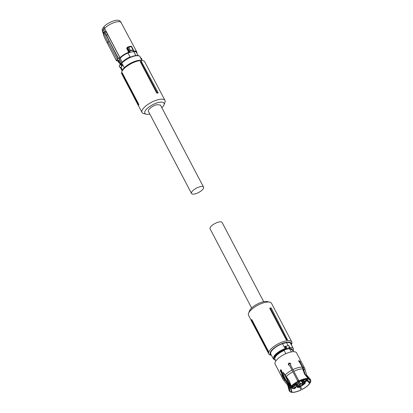 <?xml version="1.0" encoding="UTF-8"?>
<svg xmlns="http://www.w3.org/2000/svg" width="413" height="413" viewBox="0 0 413 413"><rect width="100%" height="100%" fill="white"/><g stroke="black" fill="none" stroke-linecap="round" stroke-linejoin="round"><path stroke-width="0.62" d="M124.298 67.758L122.604 64.531L122.47 65.368L121.097 67.391L122.506 70.071M122.005 64.991L122.191 65.512L121.587 65.559A1.275 1.002 -146.7 0 1 120.544 64.774A1.275 1.002 -146.7 0 1 120.544 63.798A1.275 1.002 -146.7 0 1 120.617 63.705L121.747 62.926A0.423 0.284 42.1 0 0 121.742 63.261L122.48 64.665L121.742 64.98L121.587 65.559M121.092 63.747A0.852 0.666 33.3 0 0 121.742 64.98L121.092 63.747L120.617 63.705L121.092 63.747L121.097 63.365L119.383 65.564A1.275 1.002 -146.7 0 0 119.388 66.539A1.275 1.002 -146.7 0 0 120.735 67.35L120.999 67.324A0.423 0.274 81.3 0 1 120.73 67.36M135.588 55.61L135.572 55.579A9.886 3.541 -27.7 0 1 135.918 55.564M130.343 57.17L127.875 53.04A9.989 3.578 152.3 0 0 120.111 58.243L118.779 60.277L120.591 63.731M121.974 62.683L121.949 62.637A9.886 3.541 -27.7 0 1 130.24 56.973M121.463 63.163L119.424 59.281M121.949 62.637L122.217 62.249L120.111 58.243M136.46 55.518A9.989 3.578 152.3 0 0 135.836 55.512L133.735 51.506A9.989 3.578 152.3 0 1 135.913 51.919A9.989 3.578 -27.7 0 1 136.46 52.482L138.081 55.569M135.836 55.512L135.572 55.579M133.735 51.506L127.875 53.04M129.976 57.04C126.698 58.491 124.112 60.226 122.217 62.249M129.852 51.279L129.584 51.155L129.186 51.862L129.455 51.986L130.508 50.799A12.56 4.502 -27.7 0 1 131.799 50.422A12.56 4.502 -27.7 0 1 133.032 50.143L133.229 51.341A10.325 3.702 -27.7 0 1 136.182 51.723A10.325 3.702 -27.7 0 1 136.884 53.287M129.455 51.986L128.779 52.508A10.325 3.702 -27.7 0 0 120.229 57.856L118.273 58.372L116.678 60.804L118.103 60.566M120.147 64.397L118.768 61.769A9.989 3.578 -27.7 0 1 118.779 60.277M133.229 51.341L132.986 51.062M133.311 50.376L133.022 49.859L133.389 50.159M131.293 46.566L130.983 46.148L128.009 46.922L127.694 47.557L129.584 51.155L130.462 50.531A12.751 4.569 -27.7 0 1 131.773 50.149A12.751 4.569 -27.7 0 1 133.022 49.859L131.293 46.566L127.694 47.557L127.927 46.974L128.732 47.237L130.508 50.799M127.694 47.557L127.235 48.145L127.54 47.48L127.235 48.145L127.54 47.48L127.204 47.283L126.739 48.491L127.235 48.145L129.186 51.862L128.779 52.508M120.229 57.856L119.982 57.712A10.521 3.769 -27.7 0 1 128.711 52.245L126.739 48.491M120.095 58.063L107.519 34.217L106.554 35.368L109.146 40.701L108.051 42.059L117.447 59.611M116.678 60.804L116.425 60.67L118.02 58.238L119.982 57.712L104.572 28.352L102.692 31.212L103.467 32.694M118.17 60.468L118.495 60.494L118.17 60.468M102.651 32.09L102.238 30.092A9.953 3.567 152.3 0 1 102.269 29.292L102.692 31.212A10.521 3.769 152.3 0 0 102.651 32.09A10.521 3.769 152.3 0 0 102.78 32.462L103.229 33.314M133.136 50.861L133.244 51.062A10.521 3.769 -27.7 0 1 136.249 51.444A10.521 3.769 -27.7 0 1 136.827 52.038L120.839 22.09C119.796 21.497 118.082 21.502 115.686 22.111C111.303 23.391 107.597 25.472 104.572 28.352L104.091 26.515A9.953 3.567 152.3 0 1 114.571 20.65A9.953 3.567 152.3 0 1 119.77 20.887L121.185 22.364M104.458 31.445L103.142 27.914L104.091 26.515M103.782 32.25L104.68 31.181L103.72 32.328L104.943 32.741L106.554 35.368M104.644 31.223L105.847 31.662L107.519 34.217M103.544 32.581L108.051 42.059L107.406 43.35M130.983 46.148L131.566 46.426L133.414 49.947M127.679 47.578L127.891 47.025L127.679 47.578M106.539 35.379L106.311 35.533L104.721 32.911L103.704 32.498L103.529 32.746L103.477 34.8L104.716 37.965L116.414 60.721L118.376 60.535M103.24 33.536L103.364 32.875M102.269 29.292L103.142 27.914M104.721 32.911L105.847 31.662M156.77 93.152L157.25 92.853A13.453 4.822 -27.7 0 1 158.179 92.76L157.916 93.033A12.968 4.646 -27.7 0 0 156.77 93.152L140.167 61.527L140.725 61.785L157.25 92.853M149.821 114.055A10.841 3.887 -27.7 0 1 146.269 114.189A10.841 3.887 -27.7 0 1 145.397 110.576A10.841 3.887 -27.7 0 1 157.307 102.827A10.841 3.887 -27.7 0 1 163.992 104.881L164.942 102.47A12.968 4.646 152.3 0 0 164.994 100.431L144.7 61.78A12.968 4.646 152.3 0 0 142.991 60.659A12.968 4.646 152.3 0 0 132.103 63.163A12.968 4.646 152.3 0 0 122.408 70.628A12.968 4.646 152.3 0 0 121.794 71.79A12.968 4.646 152.3 0 0 121.742 73.834L132.289 93.916M164.994 100.431A12.968 4.646 152.3 0 0 154.694 100.803A12.968 4.646 152.3 0 0 142.702 109.285A12.968 4.646 152.3 0 0 142.036 112.486A12.968 4.646 152.3 0 0 143.745 113.601L146.269 114.189M158.179 92.76L141.313 61.408A12.968 4.646 152.3 0 0 140.167 61.527M141.726 61.682A13.288 4.76 152.3 0 0 140.725 61.785M122.207 72.791L138.809 104.417A12.968 4.646 152.3 0 0 138.629 105.124L138.195 105.294L138.329 104.716L122.129 73.447L122.207 72.791A12.968 4.646 152.3 0 0 122.026 73.504L121.98 74.066L138.195 105.294M142.991 60.659L141.731 60.365A11.905 4.264 152.3 0 0 131.732 62.668A11.905 4.264 152.3 0 0 122.837 69.518A11.905 4.264 152.3 0 0 122.269 70.587L121.794 71.79M163.992 104.881A10.841 3.887 -27.7 0 1 163.476 105.852A10.841 3.887 -27.7 0 1 161.865 107.731M138.809 104.417L138.329 104.716M122.129 73.447A13.288 4.76 152.3 0 0 121.98 74.066M203.557 187.146L160.461 105.052L156.754 104.685C153.171 105.795 150.508 107.463 148.763 109.698A6.804 2.437 -27.7 0 0 148.417 111.376L191.513 193.47A6.804 2.437 -27.7 0 1 193.666 189.923A6.804 2.437 -27.7 0 1 199.856 186.779A6.804 2.437 -27.7 0 1 203.557 187.146A6.804 2.437 -27.7 0 1 201.41 190.692A6.804 2.437 -27.7 0 1 195.22 193.836A6.804 2.437 -27.7 0 1 191.513 193.47M263.7 301.702L222.122 222.504A6.804 2.437 152.3 0 0 218.42 222.137A6.804 2.437 152.3 0 0 212.225 225.281A6.804 2.437 152.3 0 0 210.078 228.828L251.656 308.026M267.81 350.926L268.367 351.179L251.765 319.559L251.28 319.858A13.453 4.822 152.3 0 0 251.145 320.436L267.655 351.546A13.288 4.76 -27.7 0 1 267.81 350.926L251.28 319.858M291.366 344.85A11.905 4.264 -27.7 0 0 284.825 342.656A11.905 4.264 -27.7 0 0 272.694 349.279A11.905 4.264 -27.7 0 0 271.465 355.299L270.53 355.097A12.968 4.646 -27.7 0 1 268.822 353.982A12.968 4.646 -27.7 0 1 272.921 347.219A12.968 4.646 -27.7 0 1 284.722 341.226A12.968 4.646 -27.7 0 1 291.785 341.928A12.968 4.646 -27.7 0 1 291.733 343.967L291.377 344.87M251.161 320.338L248.528 315.325A12.968 4.646 -27.7 0 1 248.58 313.286A12.968 4.646 -27.7 0 1 264.434 302.574A12.968 4.646 -27.7 0 1 269.782 302.156A12.968 4.646 -27.7 0 1 271.491 303.271L291.785 341.928M267.655 351.546L268.182 351.891A12.968 4.646 -27.7 0 1 268.367 351.179M286.323 339.92L269.72 308.294L270.205 307.995L271.129 307.902L287.469 339.796A12.968 4.646 -27.7 0 0 286.323 339.92L286.405 339.264L270.205 307.995M269.782 302.156L267.257 301.573A10.841 3.887 152.3 0 0 262.782 301.918A10.841 3.887 152.3 0 0 249.529 310.875L248.58 313.286M286.405 339.264A13.288 4.76 -27.7 0 1 287.407 339.161M275.373 360.059A10.815 3.877 -27.7 0 1 274.516 356.46A10.815 3.877 -27.7 0 1 285.373 349.062L285.259 348.515C280.05 350.539 276.287 353.1 273.974 356.202L273.396 358.974L270.814 354.055A11.239 4.027 -27.7 0 1 271.393 351.282A11.239 4.027 -27.7 0 1 282.461 343.673L284.304 347.188L284.898 346.636A1.063 0.382 152.3 0 0 284.985 346.574M288.104 345.562L286.55 342.604A11.239 4.027 -27.7 0 1 290.716 343.606L293.297 348.526A11.239 4.027 -27.7 0 0 289.554 347.478L289.456 347.287M289.384 347.519A0.423 0.367 -159.3 0 1 289.152 347.803L286.235 348.567L285.853 347.994L286.441 348.107L286.235 348.567A1.063 0.382 -27.7 0 1 285.373 349.062M285.207 346.76L285.466 346.254L285.207 346.76L285.853 347.994A0.852 0.434 -104.6 0 0 285.682 347.147A0.852 0.434 -104.6 0 0 285.207 346.76M286.55 342.604L282.461 343.673M285.775 348.216L285.259 348.515L284.423 346.966L284.898 346.636M274.815 358.763L274.779 358.696A9.886 3.541 -27.7 0 1 275.29 356.259A9.886 3.541 -27.7 0 1 284.056 349.945L289.389 348.551A9.886 3.541 -27.7 0 1 292.28 349.506L292.316 349.574M284.304 347.188A11.239 4.027 -27.7 0 1 284.521 347.111L285.125 346.455M293.065 350.771L289.503 348.066A1.063 0.382 -27.7 0 1 289.152 347.803L289.363 347.24M285.739 353.719L284.056 349.945M289.389 348.551L291.433 351.881M289.926 349.011A9.989 3.578 -27.7 0 1 292.652 349.987L293.54 351.675M290.06 391.684A11.807 4.233 152.3 0 0 291.439 392.273L291.573 392.169C290.205 391.901 289.575 391.214 289.678 390.104L289.513 390.151A11.807 4.233 152.3 0 0 290.06 391.684L289.59 391.281A12.034 4.311 -27.7 0 1 289.023 390.073L287.68 385.097L283.235 379.604L275.11 364.127A12.116 4.342 -27.7 0 1 275.734 361.138A12.116 4.342 -27.7 0 1 286.937 353.213A12.116 4.342 -27.7 0 1 296.565 352.862L304.691 368.339A12.116 4.342 -27.7 0 0 302.879 367.25L300.447 362.619L300.313 361.705L298.805 360.528L298.847 361.514L299.859 362.542L302.29 367.178L304.526 374.08L308.134 378.458L308.243 379.103A11.807 4.233 152.3 0 0 299.177 381.473L290.613 365.2L290.726 363.641C289.183 362.593 288.388 362.991 288.351 364.829L289.585 365.459L298.248 382.015A11.621 4.166 -27.7 0 0 292.29 386.129L291.433 385.918A12.034 4.311 -27.7 0 1 297.928 381.354M275.848 360.962L274.96 359.274A9.989 3.578 -27.7 0 1 275.476 356.806A9.989 3.578 -27.7 0 1 284.067 350.544M282.162 374.132L283.158 375.154L283.204 376.135M289.023 390.073A12.034 4.311 -27.7 0 1 289.069 389.521L289.012 387.755L287.613 383.723L282.275 376.129L281.258 372.252L281.79 372.113L282.822 375.985L283.788 377.823L288.16 383.584L289.585 387.606L289.668 390.373M282.595 372.283L282.012 372.454L281.413 370.27L280.324 369.878L280.51 371.648L281.248 372.258M291.433 385.918L290.788 385.05L289.389 381.023L284.051 373.424C283.39 372.381 282.709 372.056 282.012 372.454L282.311 372.309M299.177 381.473L290.535 364.984M300.55 386.583L302.042 389.505A11.807 4.233 152.3 0 0 309.786 383.434L306.838 380.45M309.786 383.434L309.709 382.861L306.632 379.232M300.576 386.573L302.042 389.505M291.062 389.227L291.593 391.958L292.027 392.35A11.807 4.233 152.3 0 0 301.092 389.98L299.626 387.043M286.767 381.369L290.293 385.773L292.027 392.35M283.272 376.083L283.659 375.778L286.271 380.734M283.659 375.778L283.612 374.792L282.105 373.646M282.151 374.606L284.939 379.263M291.573 392.169L289.947 386.165L287.732 382.815M289.012 387.755L289.585 387.606M281.651 373.006L282.182 372.867M281.79 372.113L281.041 371.509L280.871 369.712M288.429 365.046C288.465 363.208 289.26 362.81 290.804 363.858L290.824 363.899M299.198 381.54C302.76 379.862 305.728 379.088 308.108 379.206L308.243 379.103M298.666 360.838L299.853 362.062L299.993 362.975M300.447 362.619L300.06 362.924M306.72 379.222L310.153 382.882A11.807 4.233 152.3 0 0 310.762 380.817A11.807 4.233 152.3 0 0 308.826 379.18L308.206 378.907M308.826 379.18L308.717 378.535A12.034 4.311 -27.7 0 1 310.024 379.046A12.034 4.311 -27.7 0 1 310.695 380.203L310.762 380.817M302.879 367.25L305.114 374.157L308.717 378.535M303.297 370.967L302.75 368.37M283.839 373.435A11.476 4.115 -27.7 0 1 282.1 373.419M309.631 383.47C308.052 385.587 305.512 387.575 302.022 389.438M301.072 389.918C297.51 391.591 294.541 392.365 292.161 392.247M289.069 389.521L289.513 390.151M292.13 386.176A11.807 4.233 -27.7 0 1 298.227 381.953M298.873 380.879A12.034 4.311 -27.7 0 1 308.134 378.458M308.697 379.284L309.9 379.748L309.993 382.923M288.3 364.555L290.484 363.476M301.531 380.528A2.127 0.764 152.3 0 0 301.552 380.662L302.424 380.951L302.037 381.54L301.082 381.375L301.49 380.543M299.446 381.958L300.297 383.579L302.61 382.975L302.171 382.133M304.175 382.066L304.304 383.403A1.487 0.532 152.3 0 0 303.669 383.445A1.487 0.532 152.3 0 0 302.827 383.791L300.354 384.436A0.64 0.325 -104.6 0 0 300.297 383.579A0.955 0.341 -27.7 0 0 299.172 384.281L298.609 383.207M287.36 378.029L287.03 378.422A8.714 3.123 152.3 0 0 286.983 378.587A0.955 0.341 -27.7 0 1 287.422 378.107M301.939 381.627L302.146 382.02L303.096 382.19L303.834 381.075L302.806 381.013M302.037 381.54L301.191 381.436M302.946 380.032L303.028 380.032A1.487 0.532 152.3 0 0 302.424 380.951M304.98 381.855L305.295 382.459A0.955 0.341 152.3 0 0 304.773 382.407L304.407 382.505A2.127 0.764 152.3 0 0 303.607 382.588A2.127 0.764 152.3 0 0 302.61 382.975L302.827 383.791M286.983 378.587L291.134 386.496A0.64 0.568 13.1 0 0 291.981 386.8A8.079 2.896 152.3 0 0 294.737 388.483L295.393 387.905A1.487 0.532 152.3 0 0 295.997 386.986L297.267 385.272L296.952 383.858M295.393 387.905L295.584 387.337L295.393 387.905M294.185 384.549A1.487 0.532 152.3 0 0 294.758 384.498A1.487 0.532 152.3 0 0 295.594 384.152L295.259 383.914M294.247 384.658L294.381 386A1.487 0.532 152.3 0 0 293.741 386.041A1.487 0.532 152.3 0 0 292.905 386.382L292.378 386.522L292.316 385.665M300.354 384.436L298.971 386.212A1.487 0.532 152.3 0 0 298.367 387.131L297.489 386.842L296.932 385.778M297.21 383.791L298.227 385.727A2.127 0.764 152.3 0 0 297.489 386.842L297.293 387.306L298.382 387.528A8.079 2.896 152.3 0 0 304.949 383.409L304.304 383.403M302.249 382.087L303.096 382.19L302.135 382.077L302.502 381.483M304.866 379.511L303.25 380.951L302.502 380.874L303.24 379.939M304.717 381.844L303.968 381.772L305.661 380.414L306.415 380.487L304.717 381.844M299.193 387.126L298.439 387.053L300.132 385.696L300.886 385.768L299.193 387.126M302.688 384.937L301.934 384.859L303.632 383.501L304.381 383.574L302.688 384.937M294.232 388.421L293.478 388.349L295.171 386.991L295.925 387.064L294.232 388.421M292.765 387.528L292.012 387.456L293.705 386.093L294.459 386.17L292.765 387.528M296.446 383.032L294.268 384.493M299.936 381.194L297.727 382.293M297.974 381.452L298.862 380.941M303.096 382.19L304.045 381.942A1.487 0.532 152.3 0 0 304.68 381.901A1.487 0.532 152.3 0 0 305.522 381.555L305.186 381.318M303.39 381.788L304.045 381.942L302.837 382.319M295.594 384.152L298.444 383.269L299.456 381.731A1.487 0.532 152.3 0 0 300.034 381.147M292.688 385.566L292.905 386.382M298.971 386.212L298.227 385.727L299.172 384.281L299.983 384.673M133.683 56.044A10.815 3.877 152.3 0 0 121.876 62.864A0.423 0.284 42.1 0 0 121.747 62.926C124.881 59.735 128.887 57.422 133.76 55.982C137.126 55.13 139.253 55.394 140.126 56.782A11.239 4.027 152.3 0 0 134.008 56.173A11.239 4.027 152.3 0 0 121.742 63.261L121.267 63.587M122.604 64.531A11.239 4.027 152.3 0 0 122.48 64.665A0.423 0.284 -137.9 0 0 122.609 64.831M122.47 65.368A1.063 0.382 -27.7 0 1 122.191 65.512L120.999 67.324A1.063 0.382 -27.7 0 1 121.19 67.314M121.133 63.38A1.063 0.382 152.3 0 0 121.701 63.029M141.705 58.878A1.275 1.002 -146.7 0 1 141.726 59.828M141.313 59.575C141.783 58.935 141.54 58.481 140.596 58.212M119.192 62.575A10.325 3.702 -27.7 0 1 119.021 62.482A10.325 3.702 -27.7 0 1 118.366 60.69M118.768 62.409A10.521 3.769 -27.7 0 1 118.195 61.816A10.521 3.769 -27.7 0 1 118.097 60.582M133.032 50.143L133.022 49.859M127.204 47.283L127.715 47.118M109.146 40.701L118.268 58.083L118.02 58.238L106.311 35.533M116.476 60.742L104.701 38.011M103.374 32.999L103.462 34.837L104.701 38.006M289.503 348.066A0.423 0.299 -95.7 0 0 289.554 347.478L289.415 347.467C289.456 346.177 289.074 345.526 288.259 345.521A1.275 0.645 -104.6 0 0 288.15 345.573M289.224 347.622A1.275 0.645 -104.6 0 0 289.017 346.094A1.275 0.645 -104.6 0 0 288.259 345.521L284.733 346.703M286.441 348.107A1.275 0.645 -104.6 0 0 286.183 346.832A1.275 0.645 -104.6 0 0 285.466 346.254M283.235 379.604A12.116 4.342 -27.7 0 1 283.21 377.9M284.985 375.2A12.116 4.342 -27.7 0 1 292.017 370.089M292.967 369.614A12.116 4.342 -27.7 0 1 302.29 367.178M284.784 381.509A11.76 4.213 -27.7 0 1 284.34 379.402M282.822 375.985L282.275 376.129M286.116 376.702A11.76 4.213 -27.7 0 1 292.889 371.793M293.839 371.313A11.76 4.213 -27.7 0 1 302.868 368.954M303.452 369.031A11.76 4.213 -27.7 0 1 305.377 370.698L304.691 368.339M287.525 380.461A11.476 4.115 -27.7 0 1 286.121 380.476M288.119 381.591A11.187 4.011 -27.7 0 1 286.999 381.591M301.134 381.447L300.793 380.822M304.835 383.264A0.64 0.325 -104.6 0 0 304.773 382.407L304.557 381.994L305.486 381.622M291.614 385.985A0.955 0.341 152.3 0 0 291.134 386.496A8.714 3.123 152.3 0 0 291.217 387.492C291.991 388.483 293.091 388.85 294.521 388.587L295.589 387.822M286.137 376.718L287.03 378.422M298.449 380.197A8.714 3.123 152.3 0 0 297.536 380.652M302.192 382.097L301.903 381.638M306.652 379.392L306.787 380.76A0.64 0.568 -166.9 0 1 306.441 381.142A8.079 2.896 152.3 0 0 305.052 379.475M304.949 383.409L305.124 382.841M298.243 387.564L305.124 383.331L305.295 382.459M293.178 385.344A2.127 0.764 152.3 0 1 293.684 385.179A2.127 0.764 152.3 0 1 294.479 385.097L296.797 384.493L297.267 384.782L297.014 385.448L296.519 383.966M295.997 386.986L297.014 385.448M295.181 388.235L295.434 387.57L295.181 388.235M294.737 388.483L294.108 388.313M298.067 383.501A0.64 0.325 75.4 0 1 297.954 383.594A0.64 0.325 75.4 0 1 297.809 383.574M298.852 380.92A8.079 2.896 152.3 0 0 297.933 381.369M296.782 386.01L297.339 387.069L298.15 387.456L298.367 387.131M305.522 381.555L306.048 381.421L305.553 381.225L306.441 381.142M291.981 386.8L292.378 386.522M296.854 385.35L294.381 386M298.444 383.269L298.697 382.603M120.302 67.371L122.15 70.891M119.383 65.564C119.156 66.741 119.574 67.36 120.648 67.412L120.854 67.262M140.126 56.782L142.051 60.443M140.446 58.006C141.52 58.063 141.938 58.677 141.711 59.859M119.249 62.678L118.195 61.816L117.591 60.67M136.935 53.406L136.827 52.038M133.053 50.995L133.409 49.947M127.782 47.051L127.292 47.66M138.247 105.274L142.036 112.486M268.822 353.982L257.16 331.768M273.396 358.974L275.445 360.188M293.132 350.9L293.504 349.672L293.297 348.526M305.377 370.698L306.689 375.118L310.024 379.046M301.743 381.674L300.762 380.838M283.411 372.624L291.217 387.492M295.553 387.853L296.348 386.284M293.788 384.653L297.954 383.594L299.647 381.648M296.689 386.155L297.293 387.306M306.787 380.76L305.481 381.627M304.567 381.989L303.715 382.056M300.236 381.06L299.611 381.674"/></g></svg>
